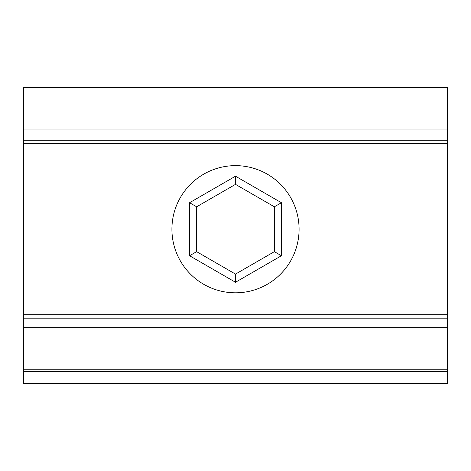 <?xml version="1.0" encoding="UTF-8"?>
<svg xmlns="http://www.w3.org/2000/svg" width="471" height="471" viewBox="0 0 471 471"><rect width="100%" height="100%" fill="white"/><g stroke="black" fill="none" stroke-linecap="round" stroke-linejoin="round"><path stroke-width="0.71" d="M274.358 206.793L274.358 251.661L235.5 274.098L196.643 251.661L196.643 206.793L235.5 184.361L274.358 206.793L281.423 202.718L235.5 176.201L189.577 202.718L189.577 255.741L235.5 282.259L281.423 255.741L281.423 202.718M235.5 184.361L235.5 176.201M274.358 251.661L281.423 255.741M235.5 274.098L235.5 282.259M196.643 251.661L189.577 255.741M196.643 206.793L189.577 202.718M299.085 229.23A63.585 63.585 0 0 1 203.708 284.296A63.585 63.585 0 0 1 203.708 174.164A63.585 63.585 0 0 1 299.085 229.23M23.55 327.657L23.55 87.3L447.45 87.3L447.45 383.7L23.55 383.7L23.55 327.657L447.45 327.657M23.55 129.054L447.45 129.054M23.55 371.383L447.45 371.383M23.55 318.166L447.45 318.166M23.55 314.716L447.45 314.716M23.55 143.708L447.45 143.708M23.55 140.281L447.45 140.281M23.55 369.812L447.45 369.812"/></g></svg>
